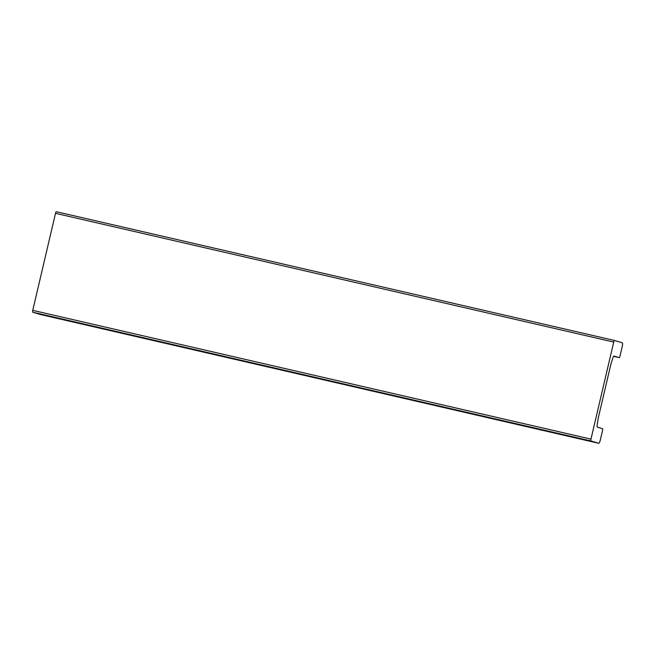 <?xml version="1.0" encoding="UTF-8"?>
<svg xmlns="http://www.w3.org/2000/svg" width="655" height="655" viewBox="0 0 655 655"><rect width="100%" height="100%" fill="white"/><g stroke="black" fill="none" stroke-linecap="round" stroke-linejoin="round"><path stroke-width="0.98" d="M614.03 356.066L619.204 357.622A1.768 0.418 103 0 0 619.212 357.622A1.768 0.418 103 0 0 620.015 356.017L622.25 346.487A3.537 0.843 103 0 0 622.25 342.794L614.537 340.485A1.768 0.418 103 0 0 613.735 342.09L590.974 439.128A1.768 0.418 103 0 0 590.974 440.971L598.678 443.279A3.537 0.843 103 0 0 598.695 443.288A3.537 0.843 103 0 0 600.299 440.078L602.534 430.548A1.768 0.418 103 0 0 602.534 428.706L597.36 427.15A2.947 0.704 -77 0 1 597.18 424.997L598.154 418.643A2.947 0.704 -77 0 1 598.326 417.726L610.747 364.794A2.947 0.704 -77 0 1 610.992 363.902L612.933 357.835A2.947 0.704 -77 0 1 614.022 356.066A2.947 0.704 -77 0 1 614.03 356.066L614.03 356.066M598.695 443.288L40.471 314.515A3.537 0.843 -77 0 1 40.471 314.515A3.537 0.843 -77 0 1 40.463 314.515L32.75 312.198A1.768 0.418 -77 0 1 32.75 310.355L55.511 213.317A1.768 0.418 -77 0 1 56.314 211.712A1.768 0.418 -77 0 1 56.322 211.721L614.529 340.485M613.62 356.328L619.204 357.622L613.62 356.328M40.463 314.515L598.678 443.279M32.75 312.198L590.974 440.971M32.75 310.355L590.974 439.128M55.511 213.317L613.735 342.09M56.314 211.712L614.537 340.485"/></g></svg>
